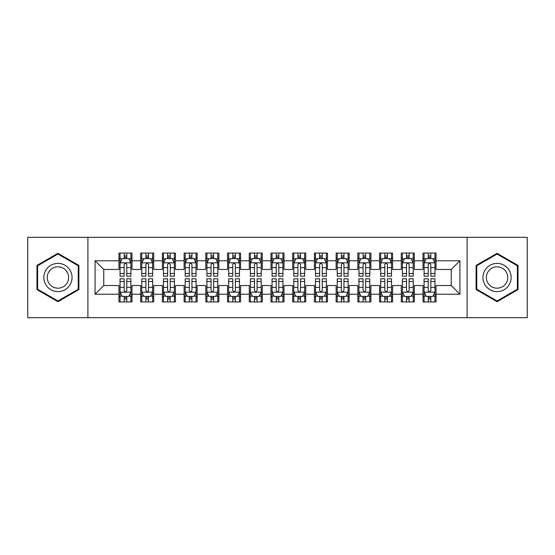 <?xml version="1.0" encoding="UTF-8"?>
<svg xmlns="http://www.w3.org/2000/svg" width="555" height="555" viewBox="0 0 555 555"><rect width="100%" height="100%" fill="white"/><g stroke="black" fill="none" stroke-linecap="round" stroke-linejoin="round"><path stroke-width="0.83" d="M467.095 317.675L527.25 317.675L527.25 237.325L467.095 237.325L467.095 317.675L87.905 317.675L87.905 237.325L27.75 237.325L27.75 317.675L87.905 317.675M467.095 237.325L87.905 237.325M95.071 294.219L95.071 260.781L118.964 260.781L118.964 269.466L103.764 269.466L103.764 285.534L95.071 294.219L118.964 294.219L118.964 301.934L131.993 301.934L131.993 294.219L140.679 294.219L140.679 301.934L153.714 301.934L153.714 294.219L162.4 294.219L162.4 301.934L175.429 301.934L175.429 294.219L184.114 294.219L184.114 301.934L197.143 301.934L197.143 294.219L205.836 294.219L205.836 301.934L218.864 301.934L218.864 294.219L227.55 294.219L227.55 301.934L240.579 301.934L240.579 294.219L249.264 294.219L249.264 301.934L262.3 301.934L262.3 294.219L270.986 294.219L270.986 301.934L284.014 301.934L284.014 294.219L292.7 294.219L292.7 301.934L305.736 301.934L305.736 294.219L314.421 294.219L314.421 301.934L327.45 301.934L327.45 294.219L336.136 294.219L336.136 301.934L349.164 301.934L349.164 294.219L357.857 294.219L357.857 301.934L370.886 301.934L370.886 294.219L379.571 294.219L379.571 301.934L392.6 301.934L392.6 294.219L401.286 294.219L401.286 301.934L414.321 301.934L414.321 294.219L423.007 294.219L423.007 301.934L436.036 301.934L436.036 285.534L451.236 285.534L451.236 269.466L436.036 269.466L436.036 260.781L459.928 260.781L459.928 294.219L436.036 294.219M436.036 260.781L436.036 253.066L423.007 253.066L423.007 260.781L414.321 260.781L414.321 253.066L401.286 253.066L401.286 260.781L392.6 260.781L392.6 253.066L379.571 253.066L379.571 260.781L370.886 260.781L370.886 253.066L357.857 253.066L357.857 260.781L349.164 260.781L349.164 253.066L336.136 253.066L336.136 260.781L327.45 260.781L327.45 253.066L314.421 253.066L314.421 260.781L305.736 260.781L305.736 253.066L292.7 253.066L292.7 260.781L284.014 260.781L284.014 253.066L270.986 253.066L270.986 260.781L262.3 260.781L262.3 253.066L249.264 253.066L249.264 260.781L240.579 260.781L240.579 253.066L227.55 253.066L227.55 260.781L218.864 260.781L218.864 253.066L205.836 253.066L205.836 260.781L197.143 260.781L197.143 253.066L184.114 253.066L184.114 260.781L175.429 260.781L175.429 253.066L162.4 253.066L162.4 260.781L153.714 260.781L153.714 253.066L140.679 253.066L140.679 260.781L131.993 260.781L131.993 253.066L118.964 253.066L118.964 260.781M414.321 294.219L414.321 285.534L423.007 285.534L423.007 294.219M459.928 260.781L451.236 269.466M392.6 294.219L392.6 285.534L401.286 285.534L401.286 294.219M423.007 260.781L423.007 269.466L414.321 269.466L414.321 260.781M370.886 294.219L370.886 285.534L379.571 285.534L379.571 294.219M401.286 260.781L401.286 269.466L392.6 269.466L392.6 260.781M349.164 294.219L349.164 285.534L357.857 285.534L357.857 294.219M379.571 260.781L379.571 269.466L370.886 269.466L370.886 260.781M327.45 294.219L327.45 285.534L336.136 285.534L336.136 294.219M357.857 260.781L357.857 269.466L349.164 269.466L349.164 260.781M305.736 294.219L305.736 285.534L314.421 285.534L314.421 294.219M336.136 260.781L336.136 269.466L327.45 269.466L327.45 260.781M284.014 294.219L284.014 285.534L292.7 285.534L292.7 294.219M314.421 260.781L314.421 269.466L305.736 269.466L305.736 260.781M262.3 294.219L262.3 285.534L270.986 285.534L270.986 294.219M292.7 260.781L292.7 269.466L284.014 269.466L284.014 260.781M240.579 294.219L240.579 285.534L249.264 285.534L249.264 294.219M270.986 260.781L270.986 269.466L262.3 269.466L262.3 260.781M218.864 294.219L218.864 285.534L227.55 285.534L227.55 294.219M249.264 260.781L249.264 269.466L240.579 269.466L240.579 260.781M197.143 294.219L197.143 285.534L205.836 285.534L205.836 294.219M227.55 260.781L227.55 269.466L218.864 269.466L218.864 260.781M175.429 294.219L175.429 285.534L184.114 285.534L184.114 294.219M205.836 260.781L205.836 269.466L197.143 269.466L197.143 260.781M153.714 294.219L153.714 285.534L162.4 285.534L162.4 294.219M184.114 260.781L184.114 269.466L175.429 269.466L175.429 260.781M131.993 294.219L131.993 285.534L140.679 285.534L140.679 294.219M162.4 260.781L162.4 269.466L153.714 269.466L153.714 260.781M103.764 285.534L118.964 285.534L118.964 294.219M140.679 260.781L140.679 269.466L131.993 269.466L131.993 260.781M423.007 258.498L424.089 258.498M434.954 258.498L436.036 258.498M401.286 258.498L402.375 258.498M413.232 258.498L414.321 258.498M379.571 258.498L380.661 258.498M391.518 258.498L392.6 258.498M357.857 258.498L358.939 258.498M369.796 258.498L370.886 258.498M336.136 258.498L337.225 258.498M348.082 258.498L349.164 258.498M314.421 258.498L315.504 258.498M326.361 258.498L327.45 258.498M292.7 258.498L293.789 258.498M304.646 258.498L305.736 258.498M270.986 258.498L272.068 258.498M282.932 258.498L284.014 258.498M249.264 258.498L250.354 258.498M261.211 258.498L262.3 258.498M227.55 258.498L228.639 258.498M239.496 258.498L240.579 258.498M205.836 258.498L206.918 258.498M217.775 258.498L218.864 258.498M184.114 258.498L185.203 258.498M196.061 258.498L197.143 258.498M162.4 258.498L163.482 258.498M174.339 258.498L175.429 258.498M140.679 258.498L141.768 258.498M152.625 258.498L153.714 258.498M118.964 258.498L120.046 258.498M130.911 258.498L131.993 258.498M118.964 296.502L120.046 296.502M130.911 296.502L131.993 296.502M140.679 296.502L141.768 296.502M152.625 296.502L153.714 296.502M162.4 296.502L163.482 296.502M174.339 296.502L175.429 296.502M184.114 296.502L185.203 296.502M196.061 296.502L197.143 296.502M205.836 296.502L206.918 296.502M217.775 296.502L218.864 296.502M227.55 296.502L228.639 296.502M239.496 296.502L240.579 296.502M249.264 296.502L250.354 296.502M261.211 296.502L262.3 296.502M270.986 296.502L272.068 296.502M282.932 296.502L284.014 296.502M292.7 296.502L293.789 296.502M304.646 296.502L305.736 296.502M314.421 296.502L315.504 296.502M326.361 296.502L327.45 296.502M336.136 296.502L337.225 296.502M348.082 296.502L349.164 296.502M357.857 296.502L358.939 296.502M369.796 296.502L370.886 296.502M379.571 296.502L380.661 296.502M391.518 296.502L392.6 296.502M401.286 296.502L402.375 296.502M413.232 296.502L414.321 296.502M423.007 296.502L424.089 296.502M434.954 296.502L436.036 296.502M95.071 260.781L103.764 269.466M451.236 285.534L459.928 294.219M78.893 265.401L57.935 253.302L36.977 265.401L36.977 289.599L57.935 301.698L78.893 289.599L78.893 265.401M476.107 265.401L476.107 289.599L497.065 301.698L518.023 289.599L518.023 265.401L497.065 253.302L476.107 265.401M126.783 255.89L124.174 255.89M130.911 273.476L126.783 273.476L126.783 276.196L130.911 276.196L130.911 262.952L128.739 258.609L122.218 258.609L120.046 262.952L120.046 276.196L124.174 276.196L124.174 273.476L120.046 273.476M120.046 262.952L120.046 253.066M130.911 262.952L130.911 253.066M124.174 258.609L124.174 253.066M126.783 253.066L126.783 258.609M126.783 273.476L126.783 264.575C125.916 262.903 125.048 262.903 124.174 264.575L124.174 273.476M126.783 258.498L124.174 258.498M124.174 299.11L126.783 299.11M120.046 281.524L124.174 281.524L124.174 278.804L120.046 278.804L120.046 292.048L122.218 296.391L128.739 296.391L130.911 292.048L130.911 278.804L126.783 278.804L126.783 281.524L130.911 281.524M130.911 292.048L130.911 301.934M120.046 292.048L120.046 301.934M126.783 296.391L126.783 301.934M124.174 301.934L124.174 296.391M124.174 281.524L124.174 290.425C125.041 292.096 125.909 292.096 126.783 290.425L126.783 281.524M124.174 296.502L126.783 296.502M148.497 255.89L145.896 255.89M152.625 273.476L148.497 273.476L148.497 276.196L152.625 276.196L152.625 262.952L150.454 258.609L143.939 258.609L141.768 262.952L141.768 276.196L145.896 276.196L145.896 273.476L141.768 273.476M141.768 262.952L141.768 253.066M152.625 262.952L152.625 253.066M145.896 258.609L145.896 253.066M148.497 253.066L148.497 258.609M148.497 273.476L148.497 264.575C147.63 262.903 146.763 262.903 145.896 264.575L145.896 273.476M148.497 258.498L145.896 258.498M170.219 255.89L167.61 255.89M174.339 273.476L170.219 273.476L170.219 276.196L174.339 276.196L174.339 262.952L172.168 258.609L165.654 258.609L163.482 262.952L163.482 276.196L167.61 276.196L167.61 273.476L163.482 273.476M163.482 262.952L163.482 253.066M174.339 262.952L174.339 253.066M167.61 258.609L167.61 253.066M170.219 253.066L170.219 258.609M170.219 273.476L170.219 264.575C169.351 262.903 168.477 262.903 167.61 264.575L167.61 273.476M170.219 258.498L167.61 258.498M145.896 299.11L148.497 299.11M141.768 281.524L145.896 281.524L145.896 278.804L141.768 278.804L141.768 292.048L143.939 296.391L150.454 296.391L152.625 292.048L152.625 278.804L148.497 278.804L148.497 281.524L152.625 281.524M152.625 292.048L152.625 301.934M141.768 292.048L141.768 301.934M148.497 296.391L148.497 301.934M145.896 301.934L145.896 296.391M145.896 281.524L145.896 290.425C146.763 292.096 147.63 292.096 148.497 290.425L148.497 281.524M145.896 296.502L148.497 296.502M167.61 299.11L170.219 299.11M163.482 281.524L167.61 281.524L167.61 278.804L163.482 278.804L163.482 292.048L165.654 296.391L172.168 296.391L174.339 292.048L174.339 278.804L170.219 278.804L170.219 281.524L174.339 281.524M174.339 292.048L174.339 301.934M163.482 292.048L163.482 301.934M170.219 296.391L170.219 301.934M167.61 301.934L167.61 296.391M167.61 281.524L167.61 290.425C168.477 292.096 169.344 292.096 170.219 290.425L170.219 281.524M167.61 296.502L170.219 296.502M70.159 270.445A14.118 14.118 0 0 0 50.88 265.276A14.118 14.118 0 0 0 45.711 284.555A14.118 14.118 0 0 0 64.997 289.724A14.118 14.118 0 0 0 70.159 270.445M67.19 272.158A10.691 10.691 0 0 0 52.593 268.245A10.691 10.691 0 0 0 48.68 282.842A10.691 10.691 0 0 0 63.284 286.755A10.691 10.691 0 0 0 67.19 272.158M57.935 300.949L37.629 289.224L37.629 265.776L57.935 254.051L78.241 265.776L78.241 289.224L57.935 300.949M509.289 270.445A14.118 14.118 0 0 0 490.003 265.276A14.118 14.118 0 0 0 484.841 284.555A14.118 14.118 0 0 0 504.12 289.724A14.118 14.118 0 0 0 509.289 270.445M506.32 272.158A10.691 10.691 0 0 0 491.716 268.245A10.691 10.691 0 0 0 487.81 282.842A10.691 10.691 0 0 0 502.407 286.755A10.691 10.691 0 0 0 506.32 272.158M497.065 300.949L476.759 289.224L476.759 265.776L497.065 254.051L517.371 265.776L517.371 289.224L497.065 300.949M191.933 255.89L189.324 255.89M196.061 273.476L191.933 273.476L191.933 276.196L196.061 276.196L196.061 262.952L193.889 258.609L187.375 258.609L185.203 262.952L185.203 276.196L189.324 276.196L189.324 273.476L185.203 273.476M185.203 262.952L185.203 253.066M196.061 262.952L196.061 253.066M189.324 258.609L189.324 253.066M191.933 253.066L191.933 258.609M191.933 273.476L191.933 264.575C191.066 262.903 190.199 262.903 189.324 264.575L189.324 273.476M191.933 258.498L189.324 258.498M213.654 255.89L211.046 255.89M217.775 273.476L213.654 273.476L213.654 276.196L217.775 276.196L217.775 262.952L215.604 258.609L209.089 258.609L206.918 262.952L206.918 276.196L211.046 276.196L211.046 273.476L206.918 273.476M206.918 262.952L206.918 253.066M217.775 262.952L217.775 253.066M211.046 258.609L211.046 253.066M213.654 253.066L213.654 258.609M213.654 273.476L213.654 264.575C212.78 262.903 211.913 262.903 211.046 264.575L211.046 273.476M213.654 258.498L211.046 258.498M189.324 299.11L191.933 299.11M185.203 281.524L189.324 281.524L189.324 278.804L185.203 278.804L185.203 292.048L187.375 296.391L193.889 296.391L196.061 292.048L196.061 278.804L191.933 278.804L191.933 281.524L196.061 281.524M196.061 292.048L196.061 301.934M185.203 292.048L185.203 301.934M191.933 296.391L191.933 301.934M189.324 301.934L189.324 296.391M189.324 281.524L189.324 290.425C190.192 292.096 191.066 292.096 191.933 290.425L191.933 281.524M189.324 296.502L191.933 296.502M211.046 299.11L213.654 299.11M206.918 281.524L211.046 281.524L211.046 278.804L206.918 278.804L206.918 292.048L209.089 296.391L215.604 296.391L217.775 292.048L217.775 278.804L213.654 278.804L213.654 281.524L217.775 281.524M217.775 292.048L217.775 301.934M206.918 292.048L206.918 301.934M213.654 296.391L213.654 301.934M211.046 301.934L211.046 296.391M211.046 281.524L211.046 290.425C211.913 292.096 212.78 292.096 213.654 290.425L213.654 281.524M211.046 296.502L213.654 296.502M235.369 255.89L232.76 255.89M239.496 273.476L235.369 273.476L235.369 276.196L239.496 276.196L239.496 262.952L237.325 258.609L230.811 258.609L228.639 262.952L228.639 276.196L232.76 276.196L232.76 273.476L228.639 273.476M228.639 262.952L228.639 253.066M239.496 262.952L239.496 253.066M232.76 258.609L232.76 253.066M235.369 253.066L235.369 258.609M235.369 273.476L235.369 264.575C234.501 262.903 233.634 262.903 232.76 264.575L232.76 273.476M235.369 258.498L232.76 258.498M232.76 299.11L235.369 299.11M228.639 281.524L232.76 281.524L232.76 278.804L228.639 278.804L228.639 292.048L230.811 296.391L237.325 296.391L239.496 292.048L239.496 278.804L235.369 278.804L235.369 281.524L239.496 281.524M239.496 292.048L239.496 301.934M228.639 292.048L228.639 301.934M235.369 296.391L235.369 301.934M232.76 301.934L232.76 296.391M232.76 281.524L232.76 290.425C233.627 292.096 234.501 292.096 235.369 290.425L235.369 281.524M232.76 296.502L235.369 296.502M257.083 255.89L254.481 255.89M261.211 273.476L257.083 273.476L257.083 276.196L261.211 276.196L261.211 262.952L259.039 258.609L252.525 258.609L250.354 262.952L250.354 276.196L254.481 276.196L254.481 273.476L250.354 273.476M250.354 262.952L250.354 253.066M261.211 262.952L261.211 253.066M254.481 258.609L254.481 253.066M257.083 253.066L257.083 258.609M257.083 273.476L257.083 264.575C256.216 262.903 255.349 262.903 254.481 264.575L254.481 273.476M257.083 258.498L254.481 258.498M254.481 299.11L257.083 299.11M250.354 281.524L254.481 281.524L254.481 278.804L250.354 278.804L250.354 292.048L252.525 296.391L259.039 296.391L261.211 292.048L261.211 278.804L257.083 278.804L257.083 281.524L261.211 281.524M261.211 292.048L261.211 301.934M250.354 292.048L250.354 301.934M257.083 296.391L257.083 301.934M254.481 301.934L254.481 296.391M254.481 281.524L254.481 290.425C255.349 292.096 256.216 292.096 257.083 290.425L257.083 281.524M254.481 296.502L257.083 296.502M278.804 255.89L276.196 255.89M282.932 273.476L278.804 273.476L278.804 276.196L282.932 276.196L282.932 262.952L280.761 258.609L274.239 258.609L272.068 262.952L272.068 276.196L276.196 276.196L276.196 273.476L272.068 273.476M272.068 262.952L272.068 253.066M282.932 262.952L282.932 253.066M276.196 258.609L276.196 253.066M278.804 253.066L278.804 258.609M278.804 273.476L278.804 264.575C277.937 262.903 277.07 262.903 276.196 264.575L276.196 273.476M278.804 258.498L276.196 258.498M276.196 299.11L278.804 299.11M272.068 281.524L276.196 281.524L276.196 278.804L272.068 278.804L272.068 292.048L274.239 296.391L280.761 296.391L282.932 292.048L282.932 278.804L278.804 278.804L278.804 281.524L282.932 281.524M282.932 292.048L282.932 301.934M272.068 292.048L272.068 301.934M278.804 296.391L278.804 301.934M276.196 301.934L276.196 296.391M276.196 281.524L276.196 290.425C277.063 292.096 277.93 292.096 278.804 290.425L278.804 281.524M276.196 296.502L278.804 296.502M300.519 255.89L297.917 255.89M304.646 273.476L300.519 273.476L300.519 276.196L304.646 276.196L304.646 262.952L302.475 258.609L295.961 258.609L293.789 262.952L293.789 276.196L297.917 276.196L297.917 273.476L293.789 273.476M293.789 262.952L293.789 253.066M304.646 262.952L304.646 253.066M297.917 258.609L297.917 253.066M300.519 253.066L300.519 258.609M300.519 273.476L300.519 264.575C299.651 262.903 298.784 262.903 297.917 264.575L297.917 273.476M300.519 258.498L297.917 258.498M297.917 299.11L300.519 299.11M293.789 281.524L297.917 281.524L297.917 278.804L293.789 278.804L293.789 292.048L295.961 296.391L302.475 296.391L304.646 292.048L304.646 278.804L300.519 278.804L300.519 281.524L304.646 281.524M304.646 292.048L304.646 301.934M293.789 292.048L293.789 301.934M300.519 296.391L300.519 301.934M297.917 301.934L297.917 296.391M297.917 281.524L297.917 290.425C298.784 292.096 299.651 292.096 300.519 290.425L300.519 281.524M297.917 296.502L300.519 296.502M322.24 255.89L319.631 255.89M326.361 273.476L322.24 273.476L322.24 276.196L326.361 276.196L326.361 262.952L324.189 258.609L317.675 258.609L315.504 262.952L315.504 276.196L319.631 276.196L319.631 273.476L315.504 273.476M315.504 262.952L315.504 253.066M326.361 262.952L326.361 253.066M319.631 258.609L319.631 253.066M322.24 253.066L322.24 258.609M322.24 273.476L322.24 264.575C321.373 262.903 320.499 262.903 319.631 264.575L319.631 273.476M322.24 258.498L319.631 258.498M319.631 299.11L322.24 299.11M315.504 281.524L319.631 281.524L319.631 278.804L315.504 278.804L315.504 292.048L317.675 296.391L324.189 296.391L326.361 292.048L326.361 278.804L322.24 278.804L322.24 281.524L326.361 281.524M326.361 292.048L326.361 301.934M315.504 292.048L315.504 301.934M322.24 296.391L322.24 301.934M319.631 301.934L319.631 296.391M319.631 281.524L319.631 290.425C320.499 292.096 321.366 292.096 322.24 290.425L322.24 281.524M319.631 296.502L322.24 296.502M343.954 255.89L341.346 255.89M348.082 273.476L343.954 273.476L343.954 276.196L348.082 276.196L348.082 262.952L345.911 258.609L339.396 258.609L337.225 262.952L337.225 276.196L341.346 276.196L341.346 273.476L337.225 273.476M337.225 262.952L337.225 253.066M348.082 262.952L348.082 253.066M341.346 258.609L341.346 253.066M343.954 253.066L343.954 258.609M343.954 273.476L343.954 264.575C343.087 262.903 342.22 262.903 341.346 264.575L341.346 273.476M343.954 258.498L341.346 258.498M341.346 299.11L343.954 299.11M337.225 281.524L341.346 281.524L341.346 278.804L337.225 278.804L337.225 292.048L339.396 296.391L345.911 296.391L348.082 292.048L348.082 278.804L343.954 278.804L343.954 281.524L348.082 281.524M348.082 292.048L348.082 301.934M337.225 292.048L337.225 301.934M343.954 296.391L343.954 301.934M341.346 301.934L341.346 296.391M341.346 281.524L341.346 290.425C342.22 292.096 343.087 292.096 343.954 290.425L343.954 281.524M341.346 296.502L343.954 296.502M365.676 255.89L363.067 255.89M369.796 273.476L365.676 273.476L365.676 276.196L369.796 276.196L369.796 262.952L367.625 258.609L361.111 258.609L358.939 262.952L358.939 276.196L363.067 276.196L363.067 273.476L358.939 273.476M358.939 262.952L358.939 253.066M369.796 262.952L369.796 253.066M363.067 258.609L363.067 253.066M365.676 253.066L365.676 258.609M365.676 273.476L365.676 264.575C364.808 262.903 363.934 262.903 363.067 264.575L363.067 273.476M365.676 258.498L363.067 258.498M363.067 299.11L365.676 299.11M358.939 281.524L363.067 281.524L363.067 278.804L358.939 278.804L358.939 292.048L361.111 296.391L367.625 296.391L369.796 292.048L369.796 278.804L365.676 278.804L365.676 281.524L369.796 281.524M369.796 292.048L369.796 301.934M358.939 292.048L358.939 301.934M365.676 296.391L365.676 301.934M363.067 301.934L363.067 296.391M363.067 281.524L363.067 290.425C363.934 292.096 364.802 292.096 365.676 290.425L365.676 281.524M363.067 296.502L365.676 296.502M387.39 255.89L384.781 255.89M391.518 273.476L387.39 273.476L387.39 276.196L391.518 276.196L391.518 262.952L389.346 258.609L382.832 258.609L380.661 262.952L380.661 276.196L384.781 276.196L384.781 273.476L380.661 273.476M380.661 262.952L380.661 253.066M391.518 262.952L391.518 253.066M384.781 258.609L384.781 253.066M387.39 253.066L387.39 258.609M387.39 273.476L387.39 264.575C386.523 262.903 385.656 262.903 384.781 264.575L384.781 273.476M387.39 258.498L384.781 258.498M384.781 299.11L387.39 299.11M380.661 281.524L384.781 281.524L384.781 278.804L380.661 278.804L380.661 292.048L382.832 296.391L389.346 296.391L391.518 292.048L391.518 278.804L387.39 278.804L387.39 281.524L391.518 281.524M391.518 292.048L391.518 301.934M380.661 292.048L380.661 301.934M387.39 296.391L387.39 301.934M384.781 301.934L384.781 296.391M384.781 281.524L384.781 290.425C385.649 292.096 386.523 292.096 387.39 290.425L387.39 281.524M384.781 296.502L387.39 296.502M409.104 255.89L406.503 255.89M413.232 273.476L409.104 273.476L409.104 276.196L413.232 276.196L413.232 262.952L411.061 258.609L404.546 258.609L402.375 262.952L402.375 276.196L406.503 276.196L406.503 273.476L402.375 273.476M402.375 262.952L402.375 253.066M413.232 262.952L413.232 253.066M406.503 258.609L406.503 253.066M409.104 253.066L409.104 258.609M409.104 273.476L409.104 264.575C408.237 262.903 407.37 262.903 406.503 264.575L406.503 273.476M409.104 258.498L406.503 258.498M406.503 299.11L409.104 299.11M402.375 281.524L406.503 281.524L406.503 278.804L402.375 278.804L402.375 292.048L404.546 296.391L411.061 296.391L413.232 292.048L413.232 278.804L409.104 278.804L409.104 281.524L413.232 281.524M413.232 292.048L413.232 301.934M402.375 292.048L402.375 301.934M409.104 296.391L409.104 301.934M406.503 301.934L406.503 296.391M406.503 281.524L406.503 290.425C407.37 292.096 408.237 292.096 409.104 290.425L409.104 281.524M406.503 296.502L409.104 296.502M430.826 255.89L428.217 255.89M434.954 273.476L430.826 273.476L430.826 276.196L434.954 276.196L434.954 262.952L432.782 258.609L426.261 258.609L424.089 262.952L424.089 276.196L428.217 276.196L428.217 273.476L424.089 273.476M424.089 262.952L424.089 253.066M434.954 262.952L434.954 253.066M428.217 258.609L428.217 253.066M430.826 253.066L430.826 258.609M430.826 273.476L430.826 264.575C429.958 262.903 429.091 262.903 428.217 264.575L428.217 273.476M430.826 258.498L428.217 258.498M428.217 299.11L430.826 299.11M424.089 281.524L428.217 281.524L428.217 278.804L424.089 278.804L424.089 292.048L426.261 296.391L432.782 296.391L434.954 292.048L434.954 278.804L430.826 278.804L430.826 281.524L434.954 281.524M434.954 292.048L434.954 301.934M424.089 292.048L424.089 301.934M430.826 296.391L430.826 301.934M428.217 301.934L428.217 296.391M428.217 281.524L428.217 290.425C429.084 292.096 429.952 292.096 430.826 290.425L430.826 281.524M428.217 296.502L430.826 296.502M130.855 262.841L120.102 262.841M120.046 258.866L122.093 258.866M128.864 258.866L130.911 258.866M124.174 267.656L120.046 267.656M130.911 267.656L126.783 267.656M126.783 257.27L124.174 257.27M120.102 292.159L130.855 292.159M130.911 296.134L128.864 296.134M122.093 296.134L120.046 296.134M126.783 287.344L130.911 287.344M120.046 287.344L124.174 287.344M124.174 297.73L126.783 297.73M152.569 262.841L141.823 262.841M141.768 258.866L143.807 258.866M150.585 258.866L152.625 258.866M145.896 267.656L141.768 267.656M152.625 267.656L148.497 267.656M148.497 257.27L145.896 257.27M174.291 262.841L163.538 262.841M163.482 258.866L165.522 258.866M172.3 258.866L174.339 258.866M167.61 267.656L163.482 267.656M174.339 267.656L170.219 267.656M170.219 257.27L167.61 257.27M141.823 292.159L152.569 292.159M152.625 296.134L150.585 296.134M143.807 296.134L141.768 296.134M148.497 287.344L152.625 287.344M141.768 287.344L145.896 287.344M145.896 297.73L148.497 297.73M163.538 292.159L174.291 292.159M174.339 296.134L172.3 296.134M165.522 296.134L163.482 296.134M170.219 287.344L174.339 287.344M163.482 287.344L167.61 287.344M167.61 297.73L170.219 297.73M196.005 262.841L185.252 262.841M185.203 258.866L187.243 258.866M194.021 258.866L196.061 258.866M189.324 267.656L185.203 267.656M196.061 267.656L191.933 267.656M191.933 257.27L189.324 257.27M217.72 262.841L206.973 262.841M206.918 258.866L208.957 258.866M215.735 258.866L217.775 258.866M211.046 267.656L206.918 267.656M217.775 267.656L213.654 267.656M213.654 257.27L211.046 257.27M185.252 292.159L196.005 292.159M196.061 296.134L194.021 296.134M187.243 296.134L185.203 296.134M191.933 287.344L196.061 287.344M185.203 287.344L189.324 287.344M189.324 297.73L191.933 297.73M206.973 292.159L217.72 292.159M217.775 296.134L215.735 296.134M208.957 296.134L206.918 296.134M213.654 287.344L217.775 287.344M206.918 287.344L211.046 287.344M211.046 297.73L213.654 297.73M239.441 262.841L228.688 262.841M228.639 258.866L230.679 258.866M237.45 258.866L239.496 258.866M232.76 267.656L228.639 267.656M239.496 267.656L235.369 267.656M235.369 257.27L232.76 257.27M228.688 292.159L239.441 292.159M239.496 296.134L237.45 296.134M230.679 296.134L228.639 296.134M235.369 287.344L239.496 287.344M228.639 287.344L232.76 287.344M232.76 297.73L235.369 297.73M261.155 262.841L250.409 262.841M250.354 258.866L252.393 258.866M259.171 258.866L261.211 258.866M254.481 267.656L250.354 267.656M261.211 267.656L257.083 267.656M257.083 257.27L254.481 257.27M250.409 292.159L261.155 292.159M261.211 296.134L259.171 296.134M252.393 296.134L250.354 296.134M257.083 287.344L261.211 287.344M250.354 287.344L254.481 287.344M254.481 297.73L257.083 297.73M282.877 262.841L272.123 262.841M272.068 258.866L274.115 258.866M280.885 258.866L282.932 258.866M276.196 267.656L272.068 267.656M282.932 267.656L278.804 267.656M278.804 257.27L276.196 257.27M272.123 292.159L282.877 292.159M282.932 296.134L280.885 296.134M274.115 296.134L272.068 296.134M278.804 287.344L282.932 287.344M272.068 287.344L276.196 287.344M276.196 297.73L278.804 297.73M304.591 262.841L293.845 262.841M293.789 258.866L295.829 258.866M302.607 258.866L304.646 258.866M297.917 267.656L293.789 267.656M304.646 267.656L300.519 267.656M300.519 257.27L297.917 257.27M293.845 292.159L304.591 292.159M304.646 296.134L302.607 296.134M295.829 296.134L293.789 296.134M300.519 287.344L304.646 287.344M293.789 287.344L297.917 287.344M297.917 297.73L300.519 297.73M326.312 262.841L315.559 262.841M315.504 258.866L317.55 258.866M324.321 258.866L326.361 258.866M319.631 267.656L315.504 267.656M326.361 267.656L322.24 267.656M322.24 257.27L319.631 257.27M315.559 292.159L326.312 292.159M326.361 296.134L324.321 296.134M317.55 296.134L315.504 296.134M322.24 287.344L326.361 287.344M315.504 287.344L319.631 287.344M319.631 297.73L322.24 297.73M348.027 262.841L337.28 262.841M337.225 258.866L339.265 258.866M346.043 258.866L348.082 258.866M341.346 267.656L337.225 267.656M348.082 267.656L343.954 267.656M343.954 257.27L341.346 257.27M337.28 292.159L348.027 292.159M348.082 296.134L346.043 296.134M339.265 296.134L337.225 296.134M343.954 287.344L348.082 287.344M337.225 287.344L341.346 287.344M341.346 297.73L343.954 297.73M369.748 262.841L358.995 262.841M358.939 258.866L360.979 258.866M367.757 258.866L369.796 258.866M363.067 267.656L358.939 267.656M369.796 267.656L365.676 267.656M365.676 257.27L363.067 257.27M358.995 292.159L369.748 292.159M369.796 296.134L367.757 296.134M360.979 296.134L358.939 296.134M365.676 287.344L369.796 287.344M358.939 287.344L363.067 287.344M363.067 297.73L365.676 297.73M391.462 262.841L380.709 262.841M380.661 258.866L382.7 258.866M389.478 258.866L391.518 258.866M384.781 267.656L380.661 267.656M391.518 267.656L387.39 267.656M387.39 257.27L384.781 257.27M380.709 292.159L391.462 292.159M391.518 296.134L389.478 296.134M382.7 296.134L380.661 296.134M387.39 287.344L391.518 287.344M380.661 287.344L384.781 287.344M384.781 297.73L387.39 297.73M413.177 262.841L402.43 262.841M402.375 258.866L404.415 258.866M411.193 258.866L413.232 258.866M406.503 267.656L402.375 267.656M413.232 267.656L409.104 267.656M409.104 257.27L406.503 257.27M402.43 292.159L413.177 292.159M413.232 296.134L411.193 296.134M404.415 296.134L402.375 296.134M409.104 287.344L413.232 287.344M402.375 287.344L406.503 287.344M406.503 297.73L409.104 297.73M434.898 262.841L424.145 262.841M424.089 258.866L426.136 258.866M432.907 258.866L434.954 258.866M428.217 267.656L424.089 267.656M434.954 267.656L430.826 267.656M430.826 257.27L428.217 257.27M424.145 292.159L434.898 292.159M434.954 296.134L432.907 296.134M426.136 296.134L424.089 296.134M430.826 287.344L434.954 287.344M424.089 287.344L428.217 287.344M428.217 297.73L430.826 297.73"/></g></svg>
